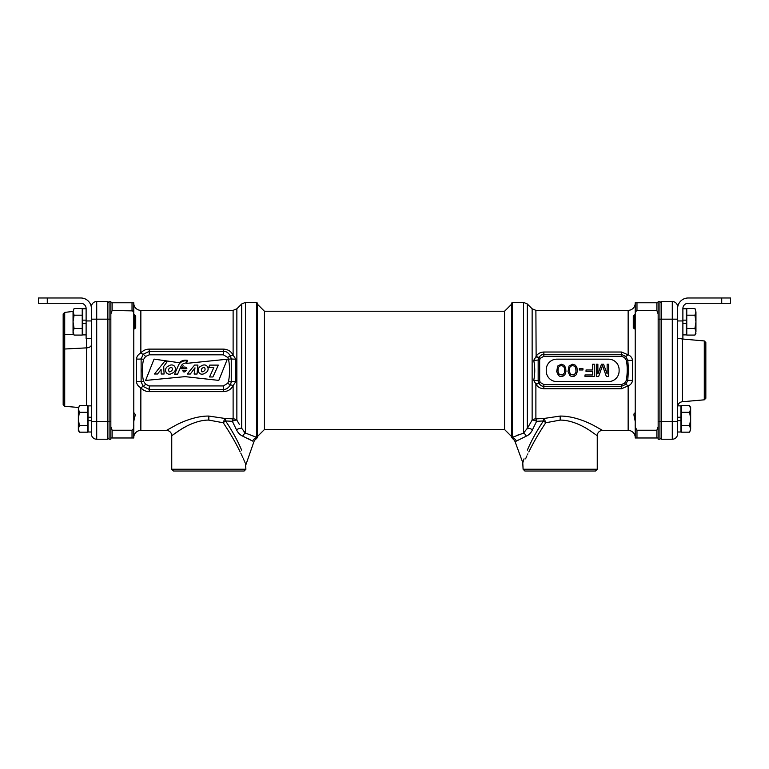 <?xml version="1.0" encoding="UTF-8"?>
<svg xmlns="http://www.w3.org/2000/svg" width="769" height="769" viewBox="0 0 769 769"><rect width="100%" height="100%" fill="white"/><g stroke="black" fill="none" stroke-linecap="round" stroke-linejoin="round"><path stroke-width="1.15" d="M110.842 314.012L112.139 310.513L112.139 302.775L133.787 302.775L133.787 437.984L112.139 437.984L112.139 430.236L110.842 426.747M133.787 314.761L133.787 303.284L133.787 314.761L135.719 315.915L135.719 327.729L134.565 328.882L134.565 314.761M133.412 428.621L133.575 427.929M133.777 425.757L133.787 425.084M132.758 310.878L112.139 310.513M112.139 302.775L110.842 302.775M132.028 302.775L132.028 310.513C133.431 311.358 134.017 313.3 133.787 316.338M133.787 424.411C134.008 427.487 133.422 429.429 132.028 430.236L112.139 430.236M110.842 437.984L112.139 437.984M133.787 437.465A7.065 7.065 0 0 1 140.852 430.409L166.45 430.409A5.296 5.296 -130.7 0 1 171.747 435.706L171.891 435.59M133.787 303.284A7.065 7.065 0 0 0 140.852 310.349L140.852 353.009C138.276 354.346 136.805 356.335 136.44 358.969A3.528 0.654 180 0 0 141.121 358.921L141.121 381.828L143.255 386.519L149.244 389.402L223.395 389.402C225.942 389.633 228.287 388.134 230.402 384.904L231.258 381.876L231.258 358.873L230.402 355.845C228.22 352.577 225.884 351.077 223.395 351.346L149.244 351.346L143.255 354.23L141.121 358.921L143.592 359.392C141.881 366.803 141.881 374.128 143.592 381.357L145.658 384.279L149.244 385.923L223.395 385.923L227.701 383.308L228.528 381.453C229.912 374.032 229.912 366.65 228.528 359.296L227.701 357.441L223.395 354.826L149.244 354.826L149.244 349.116C145.85 349.174 143.053 350.472 140.852 353.009A3.528 0.817 -142.3 0 0 143.255 354.23L145.658 356.47L143.592 359.392M136.44 358.969L136.44 381.789C136.882 384.548 138.353 386.528 140.852 387.739C143.053 390.287 145.85 391.584 149.244 391.632L223.395 391.632C227.874 391.459 231.113 389.45 233.113 385.605L235.727 381.722A3.528 0.663 0 0 0 231.258 381.876L228.528 381.453M134.229 413.059L133.787 413.703C135.392 413.222 135.536 414.962 134.229 418.932L133.787 421.604M235.727 381.722L235.727 359.027L233.113 355.153C231.113 351.298 227.874 349.289 223.395 349.116L149.244 349.116M227.701 383.308L230.402 384.904A3.528 0.827 23.4 0 1 233.113 385.605L233.113 418.855L225.317 418.509L208.822 416.067C195.047 415.837 180.071 422.873 175.87 425.19L166.45 430.409M218.8 380.405L227.297 359.219L186.511 363.381L187.655 360.392C184.425 359.748 181.638 360.526 179.283 362.737L154.06 359.113L145.601 380.434L185.079 376.637L218.8 380.405M204.987 373.138C211.196 370.495 207.188 362.036 201.305 365.957C195.124 368.562 199.142 377.185 204.987 373.138M202.036 371.917C205.054 371.071 205.832 369.514 204.391 367.236C201.411 368.072 200.622 369.639 202.036 371.917M172.333 373.138C178.543 370.495 174.534 362.036 168.651 365.957C162.47 368.562 166.488 377.185 172.333 373.138M169.286 371.917C172.294 371.071 173.083 369.514 171.631 367.236C168.651 368.072 167.873 369.639 169.286 371.917M218.319 365.112L212.926 376.973L209.553 376.973L213.82 367.582L208.601 367.582L209.726 365.112L218.319 365.112M187.213 374.022L194.605 365.054L197.902 365.054L197.056 374.032L194.144 374.032L194.99 367.803L190.337 374.022L187.213 374.022M183.137 365.669L180.955 368.736L186.896 368.736C186.156 366.909 184.618 366.563 182.272 367.697L183.137 365.669M186.319 370.379L182.762 370.379C183.387 372.513 184.579 372.513 186.319 370.379M177.591 374.138L174.601 374.138L178.706 364.746C180.542 361.805 183.205 360.526 186.713 360.921L185.877 363.064C183.551 363.131 181.917 364.246 180.975 366.409L177.591 374.138M161.096 369.495L157.539 373.994L154.463 373.994L164.47 361.584L167.008 361.93L163.691 366.438L164.114 373.994L161.173 373.994L161.096 369.495M140.852 310.349L233.113 310.349L233.113 355.153A3.528 0.827 -23.4 0 1 230.402 355.845L227.701 357.441M235.727 359.036A3.528 0.663 0 0 1 231.258 358.873L228.528 359.296M171.968 435.533L175.976 432.678M176.957 432.005L181.59 429.035M182.849 428.285L186.559 426.228M223.25 422.758C229.71 432.37 235.362 442.108 240.197 451.97L240.111 451.788C235.449 442.262 229.825 432.582 223.25 422.758A5.296 1.317 142.5 0 1 225.577 420.941L225.317 418.509A5.296 1.98 -72.5 0 0 223.25 422.758L208.822 420.095C196.768 419.855 183.666 427.506 179.984 430.025L171.747 435.706L171.747 469.244L245.907 469.244L245.417 463.496M239.332 424.401L236.862 420.105A5.296 4.278 0 0 0 233.113 418.855A5.296 1.048 -81.5 0 0 232.382 421.316L225.577 420.941C232.065 430.553 237.429 440.291 241.649 450.153L241.581 449.98C237.506 440.454 232.171 430.775 225.577 420.941M233.113 310.349L236.862 308.792L236.862 420.105A5.296 1.942 -28.5 0 0 232.382 421.316L236.487 429.794A5.296 2.317 -30.8 0 1 241.706 428.343L241.706 303.957L245.446 302.4L256.673 302.4L256.673 437.35L245.551 433.12M233.689 424.094L234.151 425.036M236.429 429.679L236.487 429.794C238.044 432.947 240.139 435.062 242.764 436.167L241.899 435.773M236.977 430.707L237.4 431.409M247.858 438.436L250.098 439.608M256.673 302.4L257.384 303.111L257.384 437.648L255.75 439.272L256.615 437.753A5.296 5.037 -63.8 0 0 252.674 441.098L242.764 436.167A5.296 3.153 -71.9 0 1 245.446 433.091L241.706 428.343M240.639 447.808L237.659 441.512M245.1 462.746L244.686 461.756M244.206 460.641L243.427 458.872M242.841 457.565L241.495 454.652M241.13 453.883L240.88 453.374M240.168 451.903L239.053 449.663M235.737 443.319L234.439 440.964M233.911 440.022L232.421 437.417M231.44 435.744L230.546 434.235M229.825 433.034L229.133 431.899M245.907 469.244L244.138 471.013L173.515 471.013L171.747 469.244M256.394 438.32L256.673 437.35M255.75 439.272A5.296 5.296 6.7 0 0 253.914 441.723L245.907 464.668M243.917 431.842L245.446 433.091L245.446 302.4M140.852 430.409L140.852 387.739A3.528 0.817 142.3 0 1 143.255 386.519L145.658 384.279M136.44 381.78A3.528 0.654 180 0 1 141.121 381.828L143.592 381.357M635.213 316.338C634.992 313.262 635.579 311.32 636.972 310.513L636.972 302.775L635.213 302.775L635.213 437.984L658.158 437.984M636.972 310.513L656.861 310.513L658.158 314.012M658.158 426.747L656.861 430.236L656.861 437.984M635.319 427.218L636.972 430.236L656.861 430.236M636.972 437.984L636.972 430.236C635.569 429.39 634.983 427.449 635.213 424.411M658.158 302.775L656.861 302.775L656.861 310.513M636.972 302.775L656.861 302.775M635.588 312.127L635.425 312.82M635.213 421.604L634.771 418.932C633.569 414.453 633.714 412.713 635.213 413.703L634.771 413.059M635.213 437.465A7.065 7.065 0 0 0 628.148 430.409L628.148 385.894C630.561 384.904 632.031 383.106 632.56 380.52A3.528 0.577 0 0 0 627.687 380.588C628.456 372.84 628.456 366.034 627.687 360.161L625.716 356.335L621.525 354.471L543.846 354.471C542.376 354.192 540.732 355.143 538.906 357.325L538.165 359.921L538.165 380.828L538.906 383.423C540.703 385.586 542.347 386.538 543.846 386.278L621.525 386.278L625.716 384.413L627.687 380.588L626.36 380.395C627.504 372.792 627.504 366.111 626.36 360.353L624.495 357.527L621.525 356.23L543.846 356.23L540.184 358.431L538.752 357.604A3.528 0.731 -154.8 0 1 535.887 356.768L533.734 360.315C535.08 367.034 535.08 373.744 533.734 380.434L536.128 384.423C537.723 387.105 540.299 388.537 543.846 388.72L621.525 388.72L628.148 385.894A3.528 0.692 41.4 0 0 625.716 384.413L624.495 383.222L626.36 380.395M632.56 380.52L632.56 360.238C631.983 357.556 630.513 355.768 628.148 354.855L621.525 352.029L543.846 352.029C540.415 352.164 537.839 353.596 536.128 356.326L535.887 310.349L532.138 308.792L527.294 303.957L527.294 428.343A5.296 2.317 -149.2 0 1 532.513 429.794C530.956 432.947 528.861 435.071 526.236 436.167L515.086 441.723A5.296 5.296 -6.7 0 0 513.25 439.272L512.836 438.714M635.213 303.284A7.065 7.065 0 0 1 628.148 310.349L535.887 310.349M628.148 430.409L602.55 430.409L594.36 425.824C590.515 423.738 575.596 416.01 560.178 416.067L543.683 418.509L535.887 418.855A5.296 1.048 -98.5 0 1 536.618 421.316L531.888 430.938M533.734 360.315A3.528 0.519 177.4 0 0 538.165 359.921L539.665 359.998L539.665 380.761L540.299 382.51L543.846 384.519L621.525 384.519L624.495 383.222M608.519 381.587A10.593 10.593 0 0 0 619.112 370.994L619.112 369.754A10.593 10.593 0 0 0 608.519 359.161L556.843 359.161A10.593 10.593 0 0 0 546.25 369.754L546.25 370.994A10.593 10.593 0 0 0 556.843 381.587L608.519 381.587M536.128 356.326A3.528 0.731 -151 0 0 538.906 357.325L540.299 358.239M628.148 310.349L628.148 354.855A3.528 0.692 -41.4 0 1 625.716 356.335L624.495 357.527M632.56 360.238A3.528 0.577 0 0 1 627.687 360.161L626.36 360.353M536.128 384.423A3.528 0.731 151 0 1 538.906 383.423L540.299 382.51M602.55 430.409A5.296 5.296 130.7 0 0 597.253 435.706L590.083 430.717C586.728 428.448 573.674 420.037 560.178 420.095L545.75 422.758A5.296 1.98 72.5 0 0 543.683 418.509L543.423 420.941L536.618 421.316A5.296 1.942 -151.5 0 0 532.138 420.105A5.296 4.278 0 0 1 535.887 418.855L535.887 383.981A3.528 0.731 154.8 0 1 538.752 383.145L540.184 382.318M533.734 380.434A3.528 0.519 -177.4 0 1 538.165 380.828L539.665 380.761M597.878 373.926L597.878 364.198L596.331 364.198L596.331 376.55L598.647 376.55L602.511 365.515L606.376 376.55L608.692 376.55L608.692 364.198L607.145 364.198L607.145 373.926L603.54 364.198L601.483 364.198L597.878 373.926M592.726 364.198L592.726 369.985L586.036 369.985L586.036 371.562L592.726 371.562L592.726 374.974L584.998 374.974L584.998 376.55L594.274 376.55L594.274 364.198L592.726 364.198M579.336 368.668L579.336 369.985L582.94 369.985L582.94 368.668L579.336 368.668M577.279 371.562L577.019 367.88L575.472 365.246L572.645 364.198L569.041 366.034L568.012 371.562L569.81 375.503L571.098 376.291L574.183 376.291L576.25 374.714L577.279 371.562M575.991 371.292L575.731 372.869L573.934 374.974L570.579 374.455L569.291 371.292L569.55 367.88L570.579 366.304L572.645 365.515L574.703 366.304L575.731 367.88L575.991 371.292M565.946 371.562L565.686 367.88L564.148 365.246L561.312 364.198L557.708 366.034L556.679 371.562L558.477 375.503L559.765 376.291L562.86 376.291L564.917 374.714L565.946 371.562M564.657 371.292L564.408 372.869L562.6 374.974L559.255 374.455L557.967 371.292L558.227 367.88L559.255 366.304L561.312 365.515L563.369 366.304L564.408 367.88L564.657 371.292M545.75 422.758C539.29 432.37 533.638 442.108 528.803 451.97L528.889 451.788C533.551 442.262 539.175 432.582 545.75 422.758A5.296 1.317 37.5 0 0 543.423 420.941C536.935 430.553 531.571 440.291 527.351 450.153L527.419 449.98C531.494 440.454 536.829 430.775 543.423 420.941M529.283 425.046L529.851 424.094M532.138 308.792L532.138 420.105L527.294 428.343L523.554 433.091L512.327 437.35L513.25 439.272L512.385 437.753A5.296 5.037 -116.2 0 1 516.326 441.098M516.451 441.022L517.873 440.195M526.159 436.196L526.236 436.167A5.296 3.153 -108.1 0 0 523.554 433.091L523.641 433.034M527.111 435.763L527.803 435.369M530.927 432.38L531.312 431.842M537.742 429.881L536.916 431.274M536.272 432.37L535.407 433.889M534.436 435.629L533.052 438.186M532.571 439.109L531.341 441.512M524.045 458.824L522.939 462.304M522.814 462.717L515.086 441.723M527.87 453.883L527.505 454.652M526.948 455.863L526.621 456.565M526.159 457.565L525.583 458.853M523.093 469.244L524.862 471.013L595.485 471.013L597.253 469.244L523.093 469.244L522.776 462.851M512.596 438.311L511.616 437.648L511.616 303.111L512.327 302.4L512.327 437.35M517.133 435.321L518.306 434.879M526.996 429.006L527.294 428.343M257.384 304.168L264.44 311.234L264.44 429.525L504.56 429.525L504.56 311.234L511.616 304.168M504.56 429.525L511.616 436.581M264.44 429.525L257.384 436.581M658.158 319.173L658.158 301.515L659.927 301.515L659.927 439.234L658.158 439.234L658.158 319.173L661.34 319.173L661.34 421.575L658.158 421.575M109.073 439.234L109.073 301.515L110.842 301.515L110.842 439.234L109.073 439.234M91.415 313.175L91.415 306.812A5.296 5.296 0 0 1 91.415 306.725A5.296 5.296 0 0 0 91.415 306.812A5.296 5.296 0 0 1 96.711 301.515L107.66 301.515L107.66 439.234L109.073 437.821M86.118 320.942L91.415 320.942L91.415 338.591L86.118 338.591L86.118 308.58A5.296 5.296 0 0 0 80.822 303.284L38.45 303.284L38.45 297.988L80.822 297.988A10.593 10.593 0 0 1 91.415 308.58L91.415 433.937A5.296 5.296 0 0 0 96.711 439.234L96.711 319.173L91.415 319.173L91.415 306.812A5.296 5.018 180 0 1 91.367 307.523A5.296 5.018 0 0 0 91.415 306.812L91.415 306.812A5.296 5.296 0 0 1 96.711 301.515A5.296 5.296 0 0 0 91.415 306.677A5.296 5.296 0 0 1 96.711 301.515L96.711 319.173L110.842 319.173M109.073 302.928L107.66 301.515M91.415 433.937A5.296 5.296 0 0 0 96.711 439.234L107.66 439.234M91.415 344.733A5.296 3.153 0 0 1 86.58 347.876L64.711 349.011L64.711 406.282L63.164 404.734L63.164 313.944L64.711 312.397L64.711 334.39L63.164 334.496M63.164 349.933L64.711 349.011L64.711 334.39L73.651 334.342M682.882 320.942L682.882 338.591L677.585 338.591L677.585 320.942L682.882 320.942L682.882 308.58A5.296 5.296 0 0 1 688.178 303.284L721.726 303.284L721.726 297.988L688.178 297.988A10.593 10.593 0 0 0 677.585 308.58L677.585 433.937A5.296 5.296 0 0 1 672.289 439.234L661.34 439.234L659.927 437.821M672.289 301.515L672.289 319.173L661.34 319.173L661.34 301.515L672.289 301.515A5.296 5.296 0 0 1 677.585 306.812A5.296 5.296 0 0 0 672.289 301.515A5.296 5.296 0 0 1 677.585 306.812L677.585 319.173L672.289 319.173L672.289 439.234A5.296 5.296 0 0 0 677.585 433.937A5.296 5.296 0 0 1 672.289 439.234M661.34 439.234L661.34 421.575L677.585 421.575M661.34 301.515L659.927 302.928M705.836 342.484L705.836 398.275L704.289 399.822L704.289 340.936L705.836 342.484M682.42 339.014A5.296 5.296 0 0 1 680.757 338.591A5.296 5.296 0 0 0 682.42 339.014A5.296 5.296 0 0 1 680.757 338.591A5.296 5.296 0 0 0 682.42 339.014L704.289 340.936L682.42 339.014L682.42 401.735L704.289 399.822L682.42 401.735A5.296 5.296 0 0 0 677.71 405.859A5.296 5.296 0 0 1 682.42 401.735A5.296 5.296 0 0 0 677.71 405.859M721.726 297.988L730.55 297.988L730.55 303.284L721.726 303.284M683.42 306.254L683.795 305.61M677.585 308.58L677.652 307.369L677.585 308.58M677.816 306.37L678.133 305.206L677.816 306.37M85.58 306.254L85.205 305.61M84.811 305.091L85.455 306.014M91.415 308.58L91.348 307.369M90.867 305.206L91.184 306.37L90.857 305.197M682.882 323.509L686.246 323.509L686.246 334.899L682.882 334.899M682.882 308.754L686.246 308.754L686.246 323.509M682.882 320.144L686.246 320.144M677.585 420.614L680.95 420.614L680.95 432.005L677.585 432.005M677.585 405.859L680.95 405.859L680.95 420.614M677.585 417.25L680.95 417.25M86.118 334.899L82.754 334.899L82.754 320.144L86.118 320.144M82.754 323.509L86.118 323.509M82.754 320.144L82.754 308.754L86.118 308.754M91.415 432.005L88.05 432.005L88.05 417.25L91.415 417.25M88.05 420.614L91.415 420.614M88.05 417.25L88.05 405.859L91.415 405.859M695.311 309.301L694.926 308.571L686.775 308.571L686.775 335.073L694.926 335.073L695.955 331.766L694.926 335.073L695.955 333.294M695.955 331.766L694.926 328.45L695.955 331.766L695.955 321.827L694.926 328.45L686.775 328.45M686.775 315.194L694.926 315.194L695.955 321.827L695.955 311.887L694.926 315.194L695.955 321.827M694.926 308.571L695.955 311.887M634.435 314.761L634.435 328.882L633.281 327.729L633.281 315.915L635.213 314.761M73.42 333.717L74.074 335.073L82.225 335.073L82.225 308.571L74.074 308.571L73.045 311.887L74.074 308.571M73.045 311.887L73.045 333.294L74.074 335.073L73.045 331.766L74.074 328.45L73.045 321.827L74.074 315.194L73.065 311.426L64.711 312.397M82.225 328.45L74.074 328.45M82.225 315.194L74.074 315.194M690.014 406.407L689.63 405.676L681.478 405.676L681.478 412.299L689.63 412.299L690.658 418.932L689.63 425.555L690.639 429.323L689.63 432.178L681.478 432.178L681.478 425.555L689.63 425.555L690.658 428.871L689.63 432.178M690.658 407.455L689.63 405.676L690.658 408.993L690.658 407.455L689.63 405.676L690.658 408.993L689.63 412.299L690.658 418.932L690.658 428.871M681.478 412.299L681.478 425.555M690.658 408.993L690.658 418.932M78.986 431.447L79.37 432.178L87.522 432.178L87.522 405.676L79.37 405.676L78.342 408.993L79.37 405.676M79.37 432.178L78.342 428.871L79.37 425.555L78.342 418.932L79.37 412.299L78.361 408.531L78.342 430.409L79.37 432.178L78.342 428.871M87.522 425.555L79.37 425.555L78.342 418.932M87.522 412.299L79.37 412.299L78.342 408.993M132.028 430.236L132.028 437.984M149.244 354.826L145.658 356.47M223.395 385.923L223.395 391.632M223.395 354.826L223.395 349.116M208.822 416.067L208.822 420.095M149.244 391.632L149.244 385.923M540.184 358.431L539.665 359.998M621.525 384.519L621.525 388.72M621.525 356.23L621.525 352.029M543.846 356.23L543.846 352.029M543.846 388.72L543.846 384.519M560.178 416.067L560.178 420.095M527.294 303.957L523.554 302.4L523.554 433.091M91.415 421.575L110.842 421.575M86.58 405.676L86.58 338.591M82.754 334.284L82.225 334.294M47.274 297.988L47.274 303.284M236.862 308.792L241.706 303.957M597.253 435.706L597.253 469.244M523.554 302.4L512.327 302.4M264.44 311.234L504.56 311.234M91.482 305.995L91.271 306.85M64.711 406.282L78.342 407.474M686.775 310.349L686.246 310.349M686.775 333.294L686.246 333.294M82.225 310.349L82.754 310.349M82.225 333.294L82.754 333.294M681.478 407.455L680.95 407.455M681.478 430.409L680.95 430.409M87.522 407.455L88.05 407.455M87.522 430.409L88.05 430.409"/></g></svg>
